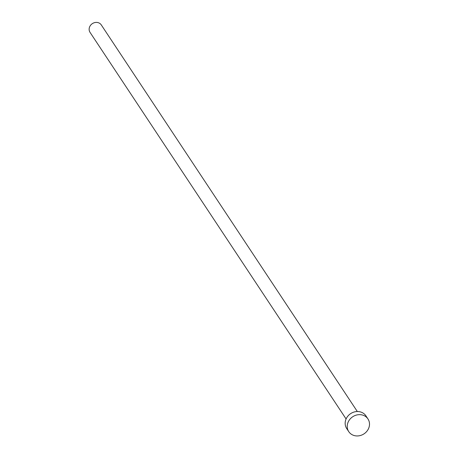 <?xml version="1.0" encoding="UTF-8"?>
<svg xmlns="http://www.w3.org/2000/svg" width="458" height="458" viewBox="0 0 458 458"><rect width="100%" height="100%" fill="white"/><g stroke="black" fill="none" stroke-linecap="round" stroke-linejoin="round"><path stroke-width="0.69" d="M346.088 418.973L90.037 32.363A6.744 6.006 -33.5 0 1 90.987 24.784A6.744 6.006 -33.5 0 1 98.836 22.9A6.744 6.006 -33.5 0 1 101.281 24.915L357.332 411.53M348.767 431.659L346.7 428.533A11.513 10.248 -33.5 0 1 348.326 415.589A11.513 10.248 -33.5 0 1 361.728 412.377A11.513 10.248 -33.5 0 1 365.896 415.818L367.963 418.944A11.513 10.248 -33.5 0 1 366.337 431.888A11.513 10.248 -33.5 0 1 352.935 435.1A11.513 10.248 -33.5 0 1 348.767 431.659A11.513 10.248 -33.5 0 1 350.393 418.715A11.513 10.248 -33.5 0 1 363.801 415.498A11.513 10.248 -33.5 0 1 367.963 418.944"/></g></svg>
